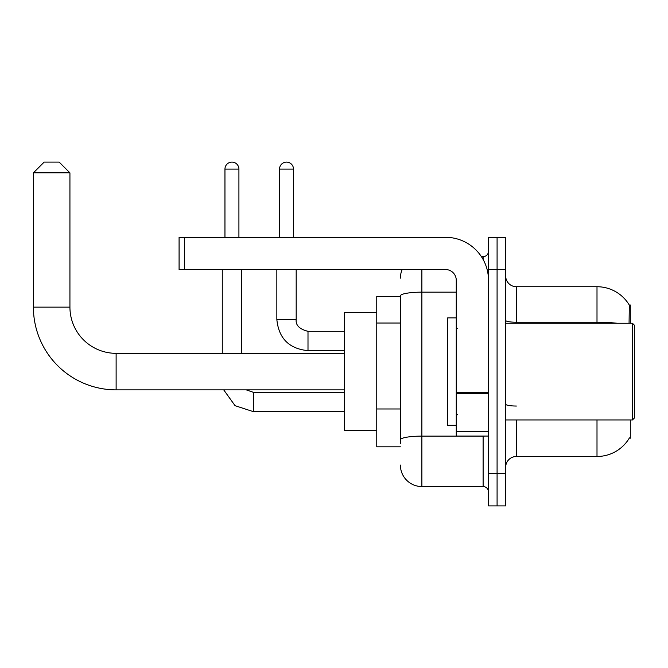 <?xml version="1.0" encoding="UTF-8"?>
<svg xmlns="http://www.w3.org/2000/svg" width="668" height="668" viewBox="0 0 668 668"><rect width="100%" height="100%" fill="white"/><g stroke="black" fill="none" stroke-linecap="round" stroke-linejoin="round"><path stroke-width="1" d="M630.3 323.254L630.3 304.992L629.323 305.126A37.6 37.6 0 0 0 597 286.731A37.6 37.6 0 0 1 629.248 304.992A37.6 37.6 0 0 0 597 286.731L516.422 286.731A10.746 10.746 0 0 1 505.676 275.984A10.746 10.746 0 0 0 516.422 286.731L516.422 323.254M630.3 419.947L630.3 438.208L629.44 437.891A37.6 37.6 0 0 1 597 456.478A37.6 37.6 0 0 0 629.248 438.208M400.391 296.4L376.76 296.4L376.76 446.808L400.391 446.808M505.676 467.216A10.746 10.746 0 0 1 516.422 456.478L597 456.478L597 419.947M497.084 473.662L497.084 505.893L505.676 505.893L505.676 473.662L497.084 473.662L497.084 505.893L488.492 505.893L488.492 473.662L497.084 473.662L497.084 269.538L497.084 473.662M488.492 473.662L488.492 237.307L497.084 237.307L497.084 269.538L497.084 237.307L505.676 237.307L505.676 473.662M629.064 323.254L629.323 305.126A37.6 37.6 0 0 0 597 286.731L597 322.243L516.422 322.243A10.746 1.862 0 0 1 505.676 320.373M400.391 443.585L400.391 295.891A21.485 3.732 180 0 1 421.884 292.158L456.261 292.158M421.884 269.538L421.884 486.555L483.114 486.555L483.114 436.062M481.403 256.646L483.114 256.646A5.369 5.369 0 0 0 488.492 251.277M488.492 491.932A5.369 5.369 0 0 0 483.114 486.555M400.391 278.139A21.485 21.485 0 0 1 402.186 269.538M421.884 486.555A21.485 21.485 0 0 1 400.391 465.07M344.529 389.861L116.123 389.861A82.723 82.723 0 0 1 33.4 307.138L33.4 172.853L44.146 162.107L59.185 162.107L69.931 172.853L33.4 172.853M116.123 389.861L116.123 353.339A46.201 46.201 0 0 1 69.931 307.138L69.931 172.853M376.76 312.515L344.529 312.515L344.529 430.693L376.76 430.693M224.957 237.307L224.957 169.088A6.981 6.981 0 0 1 231.938 162.107A6.981 6.981 0 0 1 238.919 169.088L238.919 237.307M241.607 353.339L241.607 269.538M222.269 353.339L222.269 269.538M279.533 237.307L279.533 169.088A6.981 6.981 0 0 1 286.514 162.107A6.981 6.981 0 0 1 293.494 169.088L293.494 237.307M276.844 269.538L276.844 319.496L296.183 319.496L296.183 269.538M488.492 436.062L456.261 436.062L456.261 392.617L488.492 392.617M488.492 280.284A42.977 42.977 0 0 0 445.514 237.307L184.452 237.307L184.452 269.538L445.514 269.538A10.746 10.746 0 0 1 456.261 280.284L456.261 392.617M184.452 269.538L179.082 269.538L179.082 237.307L184.452 237.307M632.454 323.254L634.6 325.408L634.6 417.801L632.454 419.947L632.454 323.254L505.676 323.254M456.261 317.885L447.669 317.885L447.669 425.316L456.261 425.316M400.391 323.028L376.76 323.028M400.391 408.975L376.76 408.975M516.422 419.947L516.422 456.478M617.14 323.254A37.6 6.53 180 0 0 597 322.243L597 323.254M505.676 269.538L488.492 269.538M516.422 406.035A10.746 1.862 -0 0 1 505.676 404.173M484.985 436.062A5.369 0.935 0 0 1 483.114 436.12L421.884 436.12A21.485 3.732 180 0 0 400.391 439.853M483.114 259.476L483.114 256.646M33.4 307.138L69.931 307.138M344.529 411.672L253.422 411.672L235.061 405.685L223.705 389.861L235.061 405.685L253.422 411.672L235.061 405.685L223.705 389.861L235.061 405.685L253.422 411.672L235.061 405.685L223.705 389.861L235.061 405.685L253.422 411.672L235.061 405.685L223.705 389.861L235.061 405.685L253.422 411.672L253.422 392.358M224.957 169.088L238.919 169.088M344.529 350.65L307.998 350.65C289.102 348.788 278.715 338.4 276.844 319.496C278.715 338.4 289.102 348.788 307.998 350.65C289.102 348.788 278.715 338.4 276.844 319.496C278.715 338.4 289.102 348.788 307.998 350.65C289.102 348.788 278.715 338.4 276.844 319.496C278.715 338.4 289.102 348.788 307.998 350.65C289.102 348.788 278.715 338.4 276.844 319.496C278.715 338.4 289.102 348.788 307.998 350.65L307.998 331.336C299.473 329.165 295.532 325.224 296.183 319.496C295.532 325.224 299.473 329.165 307.998 331.311C299.473 329.165 295.532 325.224 296.183 319.496C295.532 325.224 299.473 329.165 307.998 331.311C299.473 329.165 295.532 325.224 296.183 319.496C295.532 325.224 299.473 329.165 307.998 331.311C299.473 329.165 295.532 325.224 296.183 319.496C295.532 325.224 299.473 329.165 307.998 331.311L344.529 331.311M279.533 169.088L293.494 169.088M488.492 393.552L456.261 393.552M456.261 431.62L488.492 431.62M344.529 353.339L116.123 353.339M246.191 389.861L253.422 392.333L246.191 389.861L253.422 392.333L246.191 389.861L253.422 392.333L246.191 389.861L253.422 392.333L246.191 389.861L253.422 392.333L344.529 392.333M223.705 389.861L235.061 405.685L253.422 411.672M505.676 419.947L632.454 419.947M457.338 328.631L456.261 327.554M457.338 414.577L456.261 415.646"/></g></svg>
